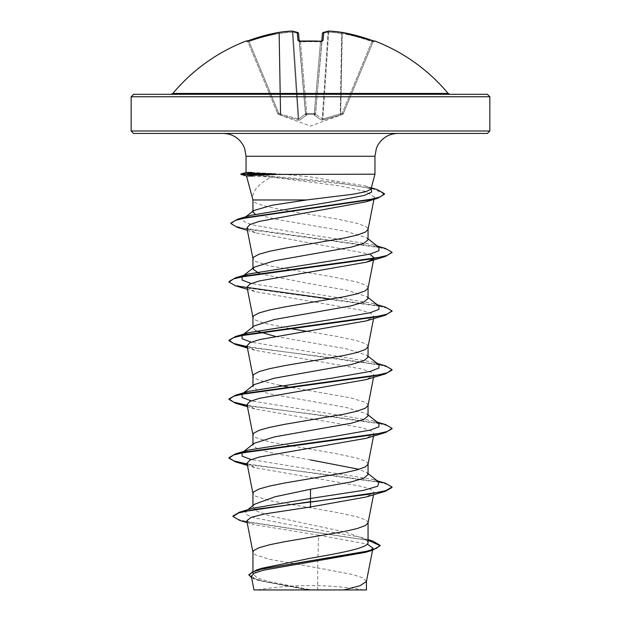 <?xml version="1.0" encoding="UTF-8"?>
<svg xmlns="http://www.w3.org/2000/svg" width="621" height="621" viewBox="0 0 621 621"><rect width="100%" height="100%" fill="white"/><g stroke="black" fill="none" stroke-linecap="round" stroke-linejoin="round"><path stroke-width="0.47" stroke-dasharray="3.1 2.33" d="M299.213 41.079L305.571 113.798L299.252 41.584L300.471 41.91L300.409 41.157L300.471 41.91L299.252 41.584L305.571 113.798L298.554 33.518M247.259 41.025A1.226 1.226 0 0 1 247.841 41.654L247.841 41.654M246.273 40.978L246.382 41.242A1.226 1.219 157.5 0 1 247.95 41.91L277.649 113.604L247.95 41.91L249.091 41.584L247.95 41.91L246.723 41.18L247.95 41.91A1.226 1.219 -22.5 0 0 246.793 41.157M314.304 114.287A1.226 1.149 -175 0 0 315.476 113.247L322.058 40.994L315.476 113.247A1.226 0.466 -175 0 1 314.257 113.604L306.743 113.604A1.226 0.466 175 0 1 305.524 113.247A1.226 0.466 175 0 0 306.712 113.612A1.226 0.466 175 0 0 306.743 113.604L300.471 41.91A178.056 164.503 0 0 1 310.5 41.654A178.056 164.503 0 0 1 320.529 41.91L321.748 41.584L320.529 41.91L320.591 41.157L314.257 113.604L320.529 41.91A178.056 164.503 0 0 0 300.471 41.91L306.743 113.604L314.257 113.604A1.226 0.466 -175 0 0 314.288 113.612A1.226 0.466 -175 0 0 315.476 113.247A1.226 1.149 -175 0 1 314.304 114.287L306.696 114.287L314.304 114.287L314.257 114.846L314.257 113.604L314.304 114.287M329.192 31.05A1.226 0.474 93.5 0 0 328.688 32.168A177.901 163.734 -77.1 0 1 341.62 33.518A177.901 163.734 -77.1 0 0 328.688 32.168L322.866 119.077A1.226 0.442 80 0 1 322.71 120.117L340.168 115.172L322.71 120.117A1.226 0.442 -100 0 0 322.866 119.077L315.491 114.132L322.866 119.077L328.688 32.168L328.028 32.168L328.688 32.168A1.226 0.474 -86.5 0 1 329.231 31.05A1.226 0.474 -86.5 0 1 329.285 31.058A179.12 164.852 102.9 0 1 342.303 32.424L340.688 113.798L341.108 114.846L340.168 115.172L341.108 114.846L340.688 113.798L342.225 113.247L371.909 41.584A178.111 177.427 0 0 0 342.086 33.518A178.111 177.427 0 0 1 371.909 41.584L373.159 41.654L343.351 113.604L373.05 41.91L371.909 41.584L342.225 113.247L342.637 114.287L341.108 114.846L342.637 114.287L342.225 113.247L343.351 113.612L342.225 113.247L322.866 119.077L340.688 113.798L342.086 33.518L341.62 33.518L342.086 33.518L342.303 32.424A179.329 178.646 180 0 1 372.328 40.544L374.727 40.978M306.743 114.846L306.696 114.287L306.743 114.846A1.226 1.149 -5 0 1 305.571 113.798L298.794 119.077L305.571 113.798A1.226 1.149 -5 0 0 306.743 114.846M299.64 120.117L306.58 115.172L299.64 120.117L298.29 120.117L299.64 120.117A1.226 1.118 66.1 0 1 298.794 119.077L280.785 114.132L298.794 119.077A1.226 1.118 -113.9 0 0 299.64 120.117M280.832 115.172L298.29 120.117L280.832 115.172A1.226 0.419 108.9 0 1 280.785 114.132L280.312 113.798L280.785 114.132A1.226 0.419 -71.1 0 0 280.832 115.172M278.363 114.287L279.892 114.846L278.363 114.287L278.775 113.247L277.649 113.604L278.775 113.247L278.363 114.287A1.226 1.219 -22.5 0 1 277.649 113.604A1.226 1.219 157.5 0 0 278.363 114.287M172.879 93.429L448.121 93.429M246.382 41.242L248.672 40.544A179.329 178.646 180 0 1 278.697 32.424L278.697 32.424A179.12 164.852 -102.9 0 1 291.715 31.058A179.12 68.287 -95.4 0 1 297.242 32.424L297.956 40.544L300.401 41.242A179.283 165.636 180 0 1 310.5 40.978A179.283 165.636 180 0 1 320.599 41.242L323.044 40.544A1.226 1.149 5 0 0 321.748 41.584A1.226 1.149 5 0 1 321.857 41.188M133.6 94.307L487.4 94.307M310.5 589.95L363.735 589.95L310.5 589.95M487.4 133.437L133.6 133.437M370.947 189.157L370.388 188.039L364.527 185.772L310.5 176.907L282.842 174.198L374.96 174.198M246.568 175.953L271.261 177.109C257.521 184.375 251.42 191.998 252.949 199.97L252.832 199.426L252.949 199.97C252.491 204.829 279.962 209.688 310.5 214.548L336.629 218.949L357.059 223.35L365.233 226.292L367.345 227.76L368.028 229.522M368.051 239.807L366.809 237.859L346.728 231.493L275.926 219.283L255.192 214.144M366.413 581.512L362.912 577.872L352.689 574.549L317.711 567.889L317.711 589.647L310.151 589.647L269.669 581.799L257.288 577.879L252.949 573.959L262.241 568.184M246.785 520.771L253.585 524.566L318.519 535.147L317.711 567.889L269.801 559.381L255.767 554.98L253.655 553.513L252.949 552.046M368.051 542.475L366.258 539.641L345.796 532.189L269.817 515.872L257.335 511.432L252.949 507L254.742 504.167M368.028 522.991L367.345 521.229L365.233 519.761L357.059 516.827L336.629 512.426L269.801 500.689L255.767 496.28L253.655 494.813L252.949 493.346M368.051 474.584L366.809 472.635L359.062 469.29M368.028 464.298L367.345 462.536L365.233 461.069L357.059 458.135L336.629 453.734L269.801 441.989L255.767 437.588L253.655 436.121L252.949 434.653M368.051 415.891L366.809 413.943L346.751 407.578L269.817 393.885L257.335 390.213L252.949 386.541L254.191 384.593M368.028 405.606L367.345 403.836L365.233 402.369L351.199 397.968L288.02 386.883M368.051 357.199L366.801 355.251L346.743 348.886L275.32 336.38M368.028 346.906L367.345 345.144L365.233 343.677L357.059 340.743L336.629 336.341L307.123 331.389M368.051 298.499L366.809 296.551L346.743 290.193L310.5 283.828L259.57 273.682M368.028 288.214L367.345 286.452L365.233 284.985L357.059 282.05L336.629 277.649L269.801 265.904L255.767 261.503L253.655 260.036L252.949 258.569M310.5 459.913L269.801 452.577L257.327 448.905L252.949 445.234L254.191 443.293M279.675 385.354L259.221 380.363L253.655 377.428L252.949 375.961M255.836 330.822L252.949 327.849L254.199 325.901M289.681 328.478L263.941 323.137L255.767 320.203L253.655 318.736L252.949 317.269M318.519 535.147L367.306 544.089M370.931 550.214L365.435 552.364M251.326 576.257L259.112 580.651L306.487 589.57L283.176 589.95L343.925 589.95M332.693 589.95L317.711 589.647M252.173 508.358L245.978 511.083L245.846 514.343L253.446 517.611L286.599 524.14L360.312 537.196L366.902 540.161L368.051 541.652M232.937 516.028L237.245 519.172L249.58 522.308L373.066 541.139M248.905 574.65L253.741 578.392L267.302 582.133L310.151 589.647M240.024 520.561L368.051 540.309M251.66 577.949L257.35 580.115L305.835 589.438L309.98 589.624M306.487 589.57L305.835 589.438M271.261 177.109L339.501 185.842L365.497 191.4L374.409 196.966L370.954 199.939M246.91 227.923L255.441 232.797L369.844 254.121M373.555 259.982L373.989 257.793L372.973 259.221M247.018 287.143L254.82 291.56L361.492 310.252L371.086 313.372L373.989 316.493L366.18 320.91M247.018 345.835L254.827 350.26L361.523 368.952L371.094 372.072L373.989 375.185L366.173 379.602M247.018 404.535L254.82 408.952L361.492 427.644L371.079 430.757L373.982 433.877L366.18 438.302M247.011 463.227L254.82 467.644L361.507 486.344L371.086 489.457L373.989 492.577L366.18 496.994M246.04 172.591L251.777 172.428L282.842 174.198M378.996 482.16L372.662 479.435L251.156 459.556M242.92 452.096L242.066 452.763L243.246 452.034M378.996 423.468L372.662 420.743L251.156 400.856M242.92 393.404L242.066 394.071L243.246 393.341M378.996 364.775L372.662 362.051L251.156 342.163M242.92 334.711L242.066 335.379L243.246 334.641M378.996 306.075L372.662 303.351L251.156 283.471M242.92 276.011L242.066 276.679L243.246 275.949M378.996 247.383L372.662 244.658L289.37 231.447L252.149 224.833L243.867 221.534L243.921 218.227L250.62 215.363M370.388 188.039L366.382 186.385M385.455 483.216L247.166 464.003M385.447 424.523L247.166 405.311M385.455 365.823L247.166 346.619M385.455 307.131L247.337 287.95L233.706 284.76L228.978 281.561M385.447 248.439L248.695 229.413L235.421 226.246L230.857 223.079M377.188 189.552L332.46 181.751L246.599 173.95L246.599 174.439L252.242 176.1M392.022 487.477L388.195 484.605L377.094 481.733L337.793 475.997L247.267 464.516M392.022 428.785L388.203 425.913L377.102 423.041L337.808 417.304L247.267 405.816M392.022 370.093L388.203 367.221L377.102 364.348L337.801 358.604L247.267 347.123M391.991 311.152L387.139 308.148L374.424 305.144L331.319 299.136M391.991 252.46L386.736 249.324L372.957 246.18L237.354 227.356M384.461 194.233L374.401 189.289L347.294 184.336L246.599 174.439L240.917 174.439M397.782 133.437L310.5 133.437M240.917 173.95L246.599 173.95L251.777 172.428M310.5 94.307L450 94.307L310.5 94.307M343.351 113.604L343.351 113.612A1.226 1.219 -157.5 0 1 342.637 114.287A1.226 1.219 22.5 0 0 343.351 113.604M322.446 33.518L322.058 40.994M314.42 115.172L321.36 120.117L314.42 115.172A1.226 1.087 -48.1 0 0 315.491 114.132L322.54 33.518A1.226 1.11 70.9 0 1 322.951 32.649A1.226 1.11 70.9 0 0 322.54 33.518A177.901 67.821 -84.6 0 1 328.028 32.168A1.226 1.126 81.7 0 1 328.975 31.058A1.226 1.126 81.7 0 0 328.028 32.168L322.206 119.077L328.028 32.168A177.901 67.821 -84.6 0 0 322.54 33.518L315.491 114.132A1.226 1.087 131.9 0 1 314.42 115.172M279.38 33.518L278.914 33.518L279.38 33.518A177.901 163.734 77.1 0 1 292.312 32.168L292.972 32.168L292.312 32.168L298.134 119.077A1.226 0.442 100 0 0 298.29 120.117A1.226 0.442 -80 0 1 298.134 119.077L292.312 32.168A177.901 163.734 77.1 0 0 279.38 33.518L280.785 114.132L279.38 33.518A1.226 0.474 -98.4 0 0 278.736 32.416A1.226 0.474 81.6 0 1 279.38 33.518M315.429 113.798A1.226 1.149 -175 0 1 314.257 114.846A1.226 1.149 -175 0 0 315.429 113.798M321.36 120.117A1.226 1.118 -66.1 0 0 322.206 119.077A1.226 1.118 113.9 0 1 321.36 120.117M342.264 32.416A1.226 0.474 -81.6 0 0 341.62 33.518L340.215 114.132A1.226 0.419 71.1 0 1 340.168 115.172A1.226 0.419 -108.9 0 0 340.215 114.132L341.62 33.518A1.226 0.474 98.4 0 1 342.264 32.416A1.226 0.474 -81.6 0 1 342.303 32.424M305.524 113.247A1.226 1.149 -5 0 0 306.696 114.287A1.226 1.149 -5 0 1 305.524 113.247M291.808 31.05A1.226 0.474 -93.5 0 1 292.312 32.168A1.226 0.474 86.5 0 0 291.769 31.05A1.226 0.474 86.5 0 0 291.715 31.058A1.226 1.126 98.3 0 1 292.972 32.168A1.226 1.126 98.3 0 0 292.025 31.058L297.731 32.471A1.226 1.226 0 0 1 298.546 33.48A1.226 1.203 175 0 0 297.242 32.424A1.226 1.11 109.1 0 1 298.46 33.518L305.509 114.132A1.226 1.087 48.1 0 0 306.58 115.172A1.226 1.087 -131.9 0 1 305.509 114.132L298.46 33.518A1.226 1.11 109.1 0 0 298.049 32.649M280.312 113.798L279.892 114.846L280.312 113.798L278.914 33.518A178.111 177.427 0 0 0 249.091 41.584L278.775 113.247L280.312 113.798L278.775 113.247L249.091 41.584A178.111 177.427 -0 0 1 278.914 33.518L280.312 113.798M278.697 32.424L278.914 33.518L278.697 32.424A1.226 0.474 81.6 0 1 278.736 32.416M248.679 40.544L249.091 41.584L248.672 40.544L246.723 41.18M297.956 40.544A1.226 1.149 175 0 1 299.252 41.584A1.226 1.149 175 0 0 299.143 41.188M371.909 41.584L372.328 40.544L371.909 41.584M300.401 41.242L298.949 40.994L299.252 41.584L298.949 40.994M374.618 41.242A1.226 1.219 -157.5 0 0 373.05 41.91L374.277 41.18L373.05 41.91A1.226 1.219 22.5 0 1 374.207 41.157M323.044 40.544L323.758 32.424A1.226 1.203 5 0 0 322.454 33.48A1.226 1.226 0 0 1 323.269 32.471A1.226 1.11 70.9 0 1 323.758 32.424A179.12 68.287 95.4 0 1 329.285 31.058A1.226 1.126 81.7 0 0 328.975 31.058M306.696 114.287L306.743 113.604L306.696 114.287M131.155 96.752L489.845 96.752M489.845 130.992L131.155 130.992M374.96 156.259L246.04 156.259M298.794 119.077L292.972 32.168A177.901 67.821 84.6 0 1 298.46 33.518A177.901 67.821 84.6 0 0 292.972 32.168L298.794 119.077M343.312 113.697L342.606 114.38L310.5 126.071L278.394 114.38L277.688 113.697M363.735 589.95A326.079 326.079 0 0 0 257.265 589.95M252.949 573.959L252.949 571.266M252.949 507L252.949 505.587M252.949 445.234L252.949 444.263M252.949 386.541L252.949 385.571M252.949 327.849L252.949 326.879M372.647 549.725L372.546 550.237M360.312 537.196L368.051 539.61M247.158 522.649L253.585 524.566M257.35 580.115L259.112 580.651M374.409 196.966L373.935 199.372M373.989 316.493L373.555 318.682M373.989 375.185L373.555 377.374M373.989 433.877L373.555 436.066M373.989 492.569L373.555 494.766M252.972 200.172L252.832 199.426M364.527 185.772L371.311 187.814M372.662 479.435L377.257 480.809M372.662 420.743L377.257 422.117M372.662 362.051L377.257 363.417M372.662 303.351L377.257 304.725M372.662 244.658L377.257 246.032M366.809 472.635L368.051 473.613M368.051 414.921L366.809 413.943M368.051 356.221L366.801 355.243M368.051 297.529L366.809 296.551M368.051 238.837L366.809 237.859M243.921 218.227L245.745 216.807M255.441 232.797L247.383 230.337M254.82 291.56L247.445 289.332M254.827 350.26L247.445 348.024M254.82 408.952L247.445 406.724M254.82 467.644L247.445 465.416M247.709 509.725L245.978 511.083M366.902 540.161L366.258 539.641M374.277 41.18L373.159 41.654"/><path stroke-width="0.93" d="M299.252 41.584L298.942 40.994L320.591 41.157L300.401 41.242L297.956 40.544L297.242 32.424A179.12 68.287 -95.4 0 0 291.715 31.058A179.12 164.852 -102.9 0 0 278.697 32.424A1.226 0.474 -98.4 0 1 278.736 32.416A1.226 1.226 0 0 0 278.697 32.424L278.697 32.424A179.329 178.646 180 0 0 248.672 40.544L246.382 41.242A1.226 1.219 -22.5 0 1 246.793 41.157M246.382 41.242L246.273 40.978A1.226 1.226 0 0 1 247.259 41.025M374.207 41.157A1.226 1.219 22.5 0 1 374.618 41.242L374.727 40.978A179.345 179.345 0 0 1 448.121 93.429L172.879 93.429L171 94.307M374.618 41.242L372.328 40.544A179.329 178.646 180 0 0 342.303 32.424A179.12 164.852 102.9 0 0 329.285 31.058A179.12 68.287 95.4 0 0 323.758 32.424L323.044 40.544L320.599 41.242A179.283 165.636 180 0 0 310.5 40.978A179.283 165.636 180 0 0 300.401 41.242M487.4 94.307L133.6 94.307L131.155 96.752L489.845 96.752L487.4 94.307M489.845 130.992L131.155 130.992L133.6 133.437L487.4 133.437L489.845 130.992L489.845 96.752M370.954 189.157L374.96 174.198L276.267 174.439C248.268 175.44 240.265 175.999 252.242 176.1M255.192 214.144L252.949 211.916L253.857 210.496L272.06 205.24L306.518 199.97L352.65 194.272L365.878 191.695L370.947 189.157M306.518 199.97L252.949 199.97L246.506 175.922L240.917 174.439L276.267 174.439M259.57 273.682L252.949 269.157L254.191 267.209L274.257 260.843L351.175 247.15L363.665 243.479L368.051 239.807L368.051 229.374M252.949 269.157L252.949 258.569L253.655 257.102L259.221 254.168L269.801 251.233L284.371 248.299L344.329 238.029L357.059 235.095L365.233 232.161L368.028 229.522L373.935 199.372M252.949 571.266L252.949 552.046L253.655 550.579L259.221 547.644L269.801 544.71L284.371 541.768L344.329 531.498L357.059 528.564L365.233 525.63L368.028 522.991L373.555 494.766M368.051 539.61L373.066 541.139L380.083 545.347L376.342 548.428L365.645 551.518L256.419 570.024L262.241 568.184L310.5 558.217C341.208 552.969 368.812 547.745 368.051 542.475L368.051 522.843M247.709 509.725L254.742 504.167L275.181 496.722L310.5 489.255L351.214 481.919L363.673 478.248L368.051 474.584L368.051 464.151M359.062 469.29L310.5 459.913M252.949 505.587L252.949 493.346L253.655 491.879L259.221 488.944L269.801 486.01L284.371 483.076L344.329 472.806L357.059 469.872L365.233 466.938L368.028 464.298L373.555 436.066M242.92 452.096L254.191 443.293L274.257 436.928L351.183 423.227L363.665 419.563L368.051 415.891L368.051 405.459M252.949 444.263L252.949 434.653L253.655 433.186L259.221 430.252L269.801 427.318L284.371 424.384L344.329 414.114L357.059 411.18L365.233 408.245L368.028 405.606L373.555 377.374M242.92 393.404L254.191 384.593L274.272 378.228L351.207 364.527L363.681 360.863L368.051 357.199L368.051 346.759M252.949 385.571L252.949 375.961L253.655 374.494L259.221 371.56L269.801 368.626L284.371 365.691L344.329 355.414L357.059 352.48L365.233 349.545L368.028 346.906L373.555 318.682M242.92 334.711L254.199 325.893L274.265 319.536L351.199 305.835L363.673 302.171L368.051 298.499L368.051 288.066M252.949 326.879L252.949 317.269L253.655 315.794L259.221 312.86L269.801 309.926L284.371 306.991L344.329 296.722L357.059 293.787L365.233 290.853L368.028 288.214L373.555 259.982M288.02 386.883L279.675 385.354M275.32 336.38L255.836 330.822M307.123 331.389L289.681 328.478M367.306 544.089L372.949 548.172L370.931 550.214M380.083 545.347L380.083 545.836L372.359 550.299L365.435 552.364L263.483 570.179L254.152 573.214L251.326 576.257L254.012 589.95L343.925 589.95L360.04 585.727L366.413 581.512L372.546 550.237M366.444 581.202L366.444 589.95L343.925 589.95M310.5 489.255L310.5 498.453L252.173 508.358L239.465 512.193L232.937 516.028L232.937 516.517L240.024 520.561L247.158 522.649M368.051 541.652L368.051 542.475M368.051 473.613L378.996 482.16L377.653 486.235L363.743 490.303L310.5 498.453L310.5 501.667L239.465 512.193M256.419 570.024L248.905 574.65L251.66 577.949M385.447 491.258L366.18 496.994L310.5 506.977L310.5 502.156L385.447 491.258L392.022 487.477L392.022 486.988L385.82 490.66L368.144 494.324L255.177 509.336L238.658 512.93L232.937 516.517M368.051 540.309L380.06 545.587M372.359 550.299L262.295 568.929L252.312 572.034L248.905 575.139M310.5 506.977L264.825 513.885L251.14 517.324L246.785 520.771L252.972 552.341M370.954 199.939L365.901 201.825L259.205 221.394L249.743 224.655L246.91 227.923L252.972 258.864M369.844 254.121L373.989 257.793M372.973 259.221L366.173 262.217L259.508 280.909L249.921 284.022L247.018 287.143L252.972 317.564M247.267 347.123L235.545 344.515L228.978 340.743L233.706 337.545L247.329 334.354L385.447 315.173L366.18 320.91L259.477 339.609L249.906 342.722L247.018 345.835L252.972 376.256M247.267 405.816L235.553 403.215L228.978 399.435L233.713 396.237L247.344 393.046L385.455 373.865L366.173 379.602L259.5 398.302L249.914 401.414L247.018 404.535L252.972 434.948M366.18 438.302L259.5 456.994L249.914 460.107L247.011 463.227L252.972 493.648M275.67 174.198L275.67 173.95C247.779 173.026 239.815 172.522 251.777 172.428M251.156 459.556L242.182 456.187L242.004 452.818M243.246 452.034L248.338 450.093L332.313 436.78L370.17 430.12L378.88 426.79L378.996 423.468L368.051 414.921M251.156 400.856L242.182 397.487L242.004 394.118M243.246 393.341L248.338 391.393L332.305 378.08L370.163 371.428L378.872 368.098L378.996 364.775L368.051 356.221M251.156 342.163L242.182 338.794L242.004 335.425M243.246 334.641L248.338 332.701L332.313 319.388L370.17 312.736L378.88 309.405L378.996 306.075L368.051 297.529M251.156 283.471L242.182 280.102L242.004 276.733M243.246 275.949L248.338 274.008L332.313 260.696L370.17 254.036L378.88 250.705L378.996 247.383L368.051 238.837M247.383 230.337L237.354 227.356L230.857 223.568L230.857 223.079L237.719 219.159L250.62 215.363L330.271 202.058L364.302 195.405L371.684 192.075L371.102 188.598M392.022 486.988L385.455 483.216L377.257 480.809M247.166 464.003L234.024 460.945L229.009 457.887M247.267 464.516L235.545 461.908L228.978 458.135L228.978 457.646L235.545 453.866L373.656 434.692L387.287 431.494L392.022 428.296L385.447 424.523L377.257 422.117M247.166 405.311L233.659 402.129L228.978 398.946L235.545 395.173L373.663 375.992L387.294 372.794L392.022 369.604L385.455 365.823L377.257 363.417M247.166 346.619L233.659 343.436L228.978 340.254L235.553 336.481L373.671 317.3L387.294 314.102L392.022 310.904L385.455 307.131L377.257 304.725M331.319 299.136L235.545 285.823L228.978 282.05L228.978 281.561L235.545 277.781L373.656 258.608L387.287 255.41L392.022 252.211L385.447 248.439L377.257 246.032M237.719 219.159L367.803 200.102L380.192 196.927L384.461 193.744L377.188 189.552L371.311 187.814M228.978 458.135L233.706 454.937L247.337 451.739L385.455 432.558L392.022 428.785L392.022 428.296M385.455 373.865L392.022 370.093L392.022 369.604M385.447 315.173L391.991 311.152M228.978 282.05L233.706 278.852L247.337 275.654L385.455 256.473L391.991 252.46M230.857 223.568L235.359 220.401L248.268 217.241L377.622 198.262L384.461 194.233L384.461 193.744M310.5 133.437L397.782 133.437C388.893 133.756 382.194 137.753 377.7 145.423L376.373 148.365L374.96 156.259L246.04 156.259L244.627 148.365L243.3 145.423C238.806 137.753 232.107 133.756 223.218 133.437M275.67 173.95L240.917 173.95L240.917 174.439M299.213 41.079L298.554 33.518A1.226 1.203 175 0 0 297.242 32.424A1.226 1.11 109.1 0 1 298.049 32.649M321.787 41.079L322.446 33.518A1.226 1.203 5 0 1 323.758 32.424A1.226 1.11 70.9 0 0 322.951 32.649A1.226 1.11 70.9 0 1 323.269 32.471A1.226 1.226 0 0 0 322.454 33.48A1.226 1.203 5 0 0 322.446 33.518M298.554 33.518A1.226 1.203 175 0 0 298.546 33.48A1.226 1.226 0 0 0 297.731 32.471L292.025 31.058A1.226 1.226 0 0 0 291.769 31.05L278.736 32.416L291.769 31.05A1.226 1.226 0 0 1 292.025 31.058A1.226 1.126 98.3 0 0 291.715 31.058A1.226 0.474 -93.5 0 1 291.769 31.05A1.226 0.474 -93.5 0 1 291.808 31.05M248.672 40.544L278.697 32.424L246.801 41.172M299.143 41.188A1.226 1.149 175 0 0 297.956 40.544M320.591 41.157L322.058 40.994L320.599 41.242M321.857 41.188A1.226 1.149 5 0 1 323.044 40.544M328.975 31.058A1.226 1.126 81.7 0 1 329.285 31.058A1.226 0.474 93.5 0 0 329.231 31.05A1.226 1.226 0 0 0 328.975 31.058L323.269 32.471L328.975 31.058A1.226 1.226 0 0 1 329.231 31.05L342.264 32.416A1.226 0.474 98.4 0 1 342.303 32.424L342.303 32.424A1.226 1.226 0 0 0 342.264 32.416L329.231 31.05A1.226 0.474 93.5 0 0 329.192 31.05M374.96 174.198L374.96 156.259M131.155 130.992L131.155 96.752M372.949 548.172L372.647 549.725M252.949 211.916L252.949 199.97M252.972 200.172L252.832 199.426M246.04 172.591L246.04 156.259M248.338 450.093L235.545 453.866M248.338 391.393L235.545 395.173M248.338 332.701L235.553 336.481M248.338 274.008L235.545 277.781M242.92 276.011L254.191 267.209M245.745 216.807L253.857 210.496M365.901 201.825L377.622 198.262M366.173 262.217L385.455 256.473M247.445 289.332L235.545 285.823M247.445 348.024L235.545 344.515M247.445 406.724L235.553 403.215M366.173 438.302L385.455 432.558M247.445 465.416L235.545 461.908M228.978 399.435L228.978 398.946M228.978 340.743L228.978 340.254M392.022 311.393L392.022 310.904M392.022 252.7L392.022 252.211M246.04 172.576L240.917 173.95M448.121 93.429L450 94.307M246.273 40.978A179.345 179.345 0 0 0 172.879 93.429M322.051 40.994L321.748 41.584M374.277 41.18L342.303 32.424L374.199 41.172M374.727 40.978L373.741 41.025"/></g></svg>
